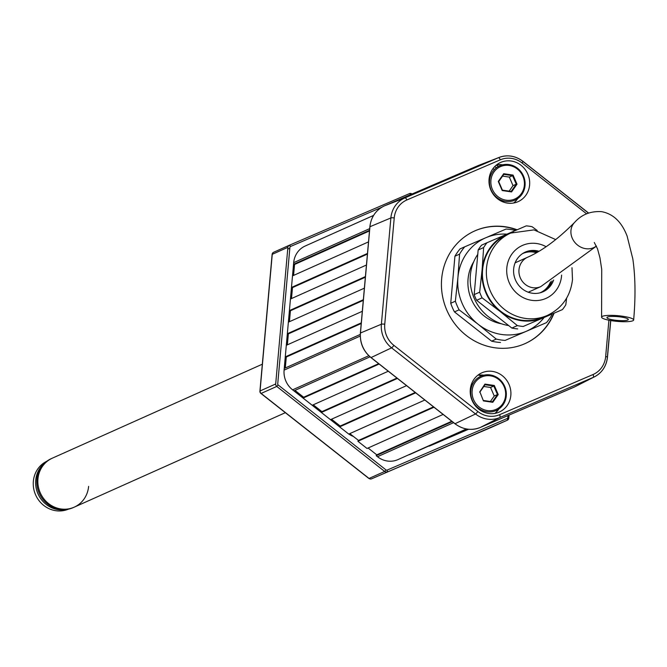 <?xml version="1.0" encoding="UTF-8"?>
<svg xmlns="http://www.w3.org/2000/svg" width="667" height="667" viewBox="0 0 667 667"><rect width="100%" height="100%" fill="white"/><g stroke="black" fill="none" stroke-linecap="round" stroke-linejoin="round"><path stroke-width="1" d="M443.113 414.432L367.033 448.474L357.896 441.279L358.487 440.437L349.808 433.608M433.975 407.229L357.896 441.279M433.508 406.862L358.487 440.437M424.837 400.033L348.758 434.075L339.62 426.88L340.203 426.038L331.532 419.209M415.699 392.83L339.62 426.88M415.233 392.463L340.203 426.038M406.553 385.634L330.482 419.676L321.344 412.481L321.928 411.639L313.257 404.811M397.415 378.431L321.344 412.481M396.957 378.064L321.928 411.639M388.277 371.236L312.198 405.278L303.06 398.082L303.652 397.24L294.972 390.412M379.139 364.032L303.06 398.082M378.673 363.665L303.652 397.24M370.027 356.82L293.922 390.879L292.596 389.836A21.461 20.127 65.9 0 1 284.092 370.135L284.234 368.459L360.288 334.425M285.309 367.976L286.285 357.037L285.268 356.887L361.281 322.87M361.222 323.495L286.285 357.037M362.314 311.297L286.301 345.314L285.268 356.887M287.369 344.839L288.352 333.892L287.335 333.742L363.348 299.733M363.29 300.358L288.352 333.892M364.382 288.161L288.369 322.178L287.335 333.742M289.436 321.694L290.412 310.755L289.403 310.605L365.416 276.588M365.358 277.214L290.412 310.755M366.441 265.016L290.437 299.033L289.403 310.605M291.504 298.558L292.48 287.61L291.462 287.46L367.475 253.443M367.425 254.077L292.48 287.61M368.509 241.879L292.496 275.896L291.462 287.46M293.572 275.413L294.547 264.474L293.53 264.324L369.543 230.307M369.485 230.932L294.547 264.474M373.57 215.424L305.444 245.906A21.461 20.127 65.9 0 0 305.186 246.023A21.461 20.127 65.9 0 0 293.68 262.648L293.53 264.324M494.547 169.376A21.461 20.127 65.9 0 0 492.846 168.801M497.415 197.932L496.84 198.191M468.284 429.24L450.042 437.043M467.967 429.198L450.1 437.193M467.65 429.164L429.698 445.789M467.342 429.123L429.756 445.94M467.042 429.073L409.355 454.527M466.742 429.023L409.413 454.677M466.45 428.973L397.774 459.688A21.461 20.127 65.9 0 1 377.497 456.72L376.171 455.669L376.763 454.836L368.084 448.007M452.251 421.627L376.171 455.669M451.784 421.261L376.763 454.836M509.071 415.099L508.804 418.109A2.685 2.518 -114.1 0 1 507.337 420.202L371.577 478.823A2.685 0.934 -113.3 0 0 371.577 478.823A2.685 2.518 -114.1 0 1 369.051 478.447L384.676 471.452L386.068 469.968A1.076 1.009 65.9 0 0 387.085 470.118L507.203 418.492A1.076 1.009 65.9 0 0 507.795 417.659L507.979 415.566M260.905 393.247A2.685 0.45 -51.8 0 0 260.93 393.447A2.685 0.45 -51.8 0 0 261.122 393.43L369.051 478.447A2.685 0.45 -51.8 0 1 368.859 478.464L260.93 393.447A2.685 2.685 0 0 1 259.922 391.104A2.685 0.475 -174.9 0 0 260.047 391.271M491.696 427.197A2.685 2.685 0 0 0 491.737 427.18A2.685 2.518 -114.1 0 1 491.704 427.197L371.577 478.823L491.696 427.197A2.685 0.934 -113.3 0 0 491.704 427.197L507.337 420.202A1.609 0.559 -113.3 0 0 507.203 418.492M387.085 470.118A1.609 0.559 -113.3 0 1 387.21 471.827A2.685 2.518 -114.1 0 1 384.676 471.452L276.755 386.435L278.147 384.951L386.068 469.968M294.639 390.562L303.46 397.515M312.915 404.961L321.736 411.914M331.191 419.36L340.02 426.313M349.583 433.708A21.461 20.127 65.9 0 0 350.934 434.492M294.222 264.424L293.23 275.563M292.154 287.569L291.162 298.708M290.095 310.705L289.094 321.844M288.027 333.85L287.035 344.989M285.96 356.987L284.967 368.134M381.657 207.312L290.504 246.49A1.076 1.009 65.9 0 0 289.912 247.324L277.722 383.967A1.076 1.009 65.9 0 0 278.147 384.951M290.504 246.49A1.609 0.559 -113.3 0 0 289.361 245.239A1.609 0.559 -113.3 0 0 289.353 245.239L409.471 193.613A1.609 0.559 -113.3 0 1 409.48 193.613A2.685 2.518 -114.1 0 1 410.772 193.447M287.886 247.332L272.253 254.327L260.055 390.97A2.685 2.518 65.9 0 0 261.122 393.43L276.755 386.435A2.685 2.518 -114.1 0 1 275.688 383.975L287.886 247.332A2.685 2.518 -114.1 0 1 289.353 245.239L409.48 193.613A1.609 0.559 -113.3 0 1 410.522 194.647M262.323 364.199L52.318 458.179A26.83 25.163 65.9 0 0 37.944 478.956A26.83 25.163 65.9 0 0 48.724 503.702A26.83 25.163 65.9 0 0 74.237 507.153A26.83 25.163 -114.1 0 1 48.724 503.702A26.83 25.163 -114.1 0 1 37.944 478.956A26.83 25.163 -114.1 0 1 52.318 458.179L51.301 458.638A26.83 25.163 -114.1 0 1 51.818 458.412M65.7 509.58A26.288 24.654 -114.1 0 1 35.726 480.248A26.288 24.654 -114.1 0 1 44.822 462.931M68.393 509.171A26.288 24.654 -114.1 0 1 33.35 481.316A26.288 24.654 -114.1 0 1 46.923 461.189M73.729 507.379A26.83 25.163 -114.1 0 1 73.22 507.612A26.83 25.163 -114.1 0 1 47.707 504.152A26.83 25.163 -114.1 0 1 36.918 479.415A26.83 25.163 -114.1 0 1 51.301 458.638M88.619 486.376A26.83 25.163 -114.1 0 1 74.237 507.153L73.22 507.612M470.293 389.47A21.461 20.127 65.9 0 0 478.914 409.263A21.461 20.127 65.9 0 0 499.333 412.023A21.461 20.127 65.9 0 0 510.83 395.406A21.461 20.127 65.9 0 0 502.209 375.613A21.461 20.127 65.9 0 0 481.799 372.845A21.461 20.127 65.9 0 0 470.293 389.47M494.847 413.398A21.461 20.127 65.9 0 0 498.966 408.913M489.069 179.098A21.461 20.127 65.9 0 0 497.69 198.891A21.461 20.127 65.9 0 0 518.109 201.651A21.461 20.127 65.9 0 0 529.606 185.034A21.461 20.127 65.9 0 0 520.985 165.241A21.461 20.127 65.9 0 0 500.575 162.473A21.461 20.127 65.9 0 0 489.069 179.098M513.623 203.026A21.461 20.127 65.9 0 0 517.742 198.541M502.651 164.816A21.461 20.127 65.9 0 0 496.565 164.907M499.608 414.682A2.685 0.934 66.7 0 1 499.833 417.525A25.73 24.137 -114.1 0 1 475.529 413.965A2.685 0.45 -51.8 0 0 477.839 411.497A23.053 21.619 65.9 0 0 499.608 414.682L593.03 374.537A23.053 21.619 65.9 0 0 605.661 356.562A2.685 0.475 5.1 0 1 607.487 357.178A2.685 0.475 5.1 0 1 607.362 357.304A25.73 24.137 -114.1 0 1 594.597 376.747L575.204 386.618A26.83 25.163 -114.1 0 1 574.129 387.135A26.83 25.163 -114.1 0 1 573.812 387.277L480.382 427.43L573.812 387.277L593.263 377.372L499.833 417.525L480.382 427.43A26.83 25.163 -114.1 0 1 455.044 423.72L371.102 357.595A26.83 25.163 -114.1 0 1 360.463 332.966L369.952 226.688A26.83 25.163 -114.1 0 1 384.334 205.911A26.83 25.163 -114.1 0 1 384.651 205.769L478.081 165.616A26.83 25.163 65.9 0 1 478.856 165.299L499.141 157.42A25.73 24.137 -114.1 0 1 522.703 161.281A2.685 0.45 -51.8 0 1 522.878 161.272C515.449 155.761 507.537 154.477 499.141 157.42A25.73 24.137 -114.1 0 0 498.399 157.729L478.081 165.616M499.925 199.516A23.07 21.636 65.9 0 0 499.516 200.108A14.491 13.59 -114.1 0 1 499.491 200.15M470.518 387.727A14.491 13.59 -114.1 0 1 471.277 387.861M496.048 410.555A23.07 21.636 65.9 0 0 497.39 410.972M488.994 180.248A11.539 10.822 -114.1 0 1 489.57 180.34M497.449 197.957A11.539 10.822 -114.1 0 1 497.14 198.449M470.218 390.62A11.539 10.822 -114.1 0 1 470.794 390.712M478.673 408.329A11.539 10.822 -114.1 0 1 478.364 408.821M514.282 177.897L513.148 177.005L514.274 177.881M498.633 166.325A26.83 25.163 65.9 0 0 496.14 165.249A26.83 25.163 65.9 0 1 498.641 166.316M369.935 226.872L369.86 226.772C371.035 217.008 375.855 210.055 384.317 205.911L384.317 205.911A26.83 25.163 65.9 0 0 384.317 205.911A26.83 25.163 65.9 0 0 369.943 226.688L360.455 332.966A26.83 25.163 65.9 0 0 371.094 357.595L455.036 423.72A26.83 25.163 65.9 0 0 480.373 427.43L573.795 387.277A26.83 25.163 65.9 0 0 574.12 387.135A26.83 25.163 65.9 0 0 574.129 387.135L573.795 387.277A1.609 0.559 66.7 0 1 573.795 387.277A1.609 0.559 66.7 0 1 573.795 387.285L574.12 387.135M517.125 229.782A61.706 57.871 65.9 0 0 441.671 278.714A61.706 57.871 65.9 0 0 485.884 345.773A61.706 57.871 65.9 0 0 554.019 313.315M483.875 375.188A21.461 20.127 65.9 0 0 477.789 375.279M472.77 383.892A17.167 16.1 65.9 0 0 471.586 383.808M503.126 201.959A17.167 16.1 65.9 0 0 503.852 201.025M478.931 375.112A27.364 25.663 -114.1 0 1 481.249 376.038M516.783 229.932A61.706 57.871 65.9 0 0 474.579 231.007M524.987 343.647A61.706 57.871 65.9 0 0 553.677 313.457M473.703 261.806A40.245 37.744 65.9 0 0 468.059 278.948A40.245 37.744 65.9 0 0 501.442 323.778M514.966 230.34A56.336 52.835 65.9 0 0 506.078 229.039L464.724 246.807A56.336 52.835 65.9 0 0 459.571 254.144L457.929 277.464L455.369 301.184A56.336 52.835 65.9 0 0 459.104 309.83L478.131 324.254L496.256 339.094A56.336 52.835 65.9 0 0 505.144 340.395L546.498 322.628A56.336 52.835 65.9 0 0 551.659 315.283L551.784 314.274M506.928 234.167A50.975 47.807 65.9 0 0 485.859 237.719A50.975 47.807 65.9 0 0 457.929 277.464A50.975 47.807 65.9 0 0 478.131 324.254A50.975 47.807 65.9 0 0 526.28 331.307A50.975 47.807 65.9 0 0 544.047 317.592M505.144 340.395L546.498 322.628M496.256 339.094L491.612 341.171A56.336 52.835 65.9 0 0 500.5 342.471M459.104 309.83L454.46 311.906L491.612 341.171M455.369 301.184L450.725 303.268A56.336 52.835 65.9 0 0 454.46 311.906M459.571 254.144L454.927 256.22L450.725 303.268M464.724 246.807L460.08 248.883A56.336 52.835 65.9 0 0 454.927 256.22M547.499 315.349A45.073 42.271 65.9 0 1 504.636 309.546A45.073 42.271 65.9 0 1 486.518 267.976A45.073 42.271 65.9 0 1 510.68 233.066L506.77 234.817A45.073 42.271 65.9 0 0 482.616 269.726A45.073 42.271 65.9 0 0 500.725 311.289A45.073 42.271 65.9 0 0 543.597 317.1L547.499 315.349C562.189 308.112 570.518 296.215 572.486 279.648L571.994 267.709M539.003 251.276A21.728 20.377 65.9 0 0 525.313 252.093A21.728 20.377 65.9 0 0 513.665 268.926A21.728 20.377 65.9 0 0 522.394 288.961A21.728 20.377 65.9 0 0 543.063 291.762A21.728 20.377 65.9 0 0 553.635 280.015M542.296 292.088A21.728 20.377 65.9 0 0 552.026 280.94M477.764 254.369A45.073 42.271 65.9 0 0 470.377 275.196A45.073 42.271 65.9 0 0 508.696 325.563M537.21 230.49L532.099 226.722A50.975 47.807 65.9 0 0 526.263 225.863L487.027 242.721A50.975 47.807 65.9 0 0 483.642 247.54L482.108 269.651L479.665 292.171A50.975 47.807 65.9 0 0 482.108 297.841L500.192 311.522L517.359 325.604A50.975 47.807 65.9 0 0 523.195 326.463L562.423 309.596A50.975 47.807 65.9 0 0 565.808 304.786L566.616 298.141M523.195 326.463L562.423 309.596M513.29 232.008A45.606 42.771 65.9 0 0 507.103 234.092A45.606 42.771 65.9 0 0 482.108 269.651A45.606 42.771 65.9 0 0 500.192 311.522A45.606 42.771 65.9 0 0 543.263 317.825A45.606 42.771 65.9 0 0 550.033 314.115M483.642 247.54L478.156 250L474.17 294.622A50.975 47.807 65.9 0 0 476.622 300.3L511.864 328.064A50.975 47.807 65.9 0 0 517.7 328.914M479.665 292.171L474.17 294.622M487.027 242.721L481.541 245.181A50.975 47.807 65.9 0 0 478.156 250M537.719 252.034A21.728 20.377 65.9 0 0 524.554 252.451M517.359 325.604L511.864 328.064M482.108 297.841L476.622 300.3M536.46 252.751A21.461 20.127 65.9 0 0 522.786 253.518A21.461 20.127 65.9 0 0 522.494 253.652M540.028 292.83A21.461 20.127 65.9 0 0 540.32 292.696A21.461 20.127 65.9 0 0 550.517 281.774M524.362 185.276A17.709 16.608 65.9 0 0 509.188 165.466A17.709 16.608 65.9 0 0 490.912 180.373A17.709 16.608 65.9 0 0 506.095 200.183A17.709 16.608 65.9 0 0 524.362 185.276M489.561 180.382A18.776 17.609 -114.1 0 1 508.946 164.566A18.776 17.609 -114.1 0 1 525.037 185.576A18.776 17.609 -114.1 0 1 505.661 201.384A18.776 17.609 -114.1 0 1 489.561 180.382M517 184.192L511.572 191.921L502.209 190.554L498.274 181.457L503.71 173.72L513.073 175.096L517 184.192L516.25 184.184L512.564 175.654L513.073 175.096M498.691 181.616L502.209 190.554M503.01 174.712L503.785 174.37L503.71 173.72M509.154 191.129L513.015 185.634L516.25 184.184L511.164 191.421L502.409 190.145L511.572 191.921L511.155 191.429M502.559 176.105L509.338 177.097L513.015 185.634M509.338 177.097L512.564 175.654L503.785 174.37L498.716 181.582L502.418 190.153M505.586 395.648A17.709 16.608 65.9 0 0 490.412 375.838A17.709 16.608 65.9 0 0 472.144 390.745A17.709 16.608 65.9 0 0 487.319 410.555A17.709 16.608 65.9 0 0 505.586 395.648M470.785 390.754A18.776 17.609 -114.1 0 1 490.17 374.937A18.776 17.609 -114.1 0 1 506.261 395.948A18.776 17.609 -114.1 0 1 486.885 411.756A18.776 17.609 -114.1 0 1 470.785 390.754M490.378 401.501L494.247 395.998L497.474 394.556L493.788 386.026L494.297 385.468L498.224 394.564L492.796 402.293L492.379 401.801L497.474 394.556L498.224 394.564M483.8 386.476L490.562 387.469L494.247 395.998M479.631 392.113L484.934 384.092L485.009 384.742L484.934 384.092L494.297 385.468M479.915 391.988L483.433 400.925L483.6 400.517L492.796 402.293L483.433 400.925L479.915 391.988L485.009 384.742M490.562 387.469L493.788 386.026L485.017 384.742L479.94 391.971M614.215 320.068A10.73 1.909 5.1 0 1 606.928 317.592A10.73 1.909 5.1 0 1 621.019 317.025A10.73 1.909 5.1 0 1 628.306 319.501A10.73 1.909 5.1 0 1 614.215 320.068M622.711 316.266A16.1 2.86 5.1 0 1 633.65 319.977A16.1 2.86 5.1 0 1 612.523 320.827A16.1 2.86 5.1 0 1 601.584 317.117A16.1 2.86 5.1 0 1 622.711 316.266M368.826 355.719L292.596 389.836M360.272 336.043L284.092 370.135M369.693 228.631L293.68 262.648M466.408 428.964L397.774 459.688M453.577 422.67L377.497 456.72M429.74 445.889A22.536 21.136 -114.1 0 1 428.831 446.173M275.688 383.975L260.055 390.97A2.685 0.475 -174.9 0 0 259.922 391.104L272.111 254.46A2.685 0.475 -174.9 0 0 272.228 254.619M287.719 249.158L289.828 248.249M289.736 245.356L288.469 245.898M347.524 433.1L293.08 390.212M353.427 436.46A22.536 21.136 -114.1 0 1 348.816 434.05M468.551 429.265L431.14 445.348M284.142 369.526L293.63 263.248M409.48 193.613L412.006 193.989A2.685 2.518 -114.1 0 0 410.964 193.488M289.32 245.256L273.687 252.251A2.685 2.685 0 0 0 272.111 254.46A2.685 0.475 -174.9 0 1 272.253 254.327A2.685 2.518 -114.1 0 1 273.72 252.234L289.353 245.239M508.804 418.109L507.312 418.776M494.539 166.75A25.221 23.653 -114.1 0 1 496.64 167.567M514.832 180.915L515.975 181.808M455.044 423.72L475.529 413.965L391.587 347.84L370.977 357.604C363.34 351.184 359.805 342.996 360.372 333.05L369.86 226.772L390.87 217.942A25.73 24.137 -114.1 0 1 404.969 197.874L384.651 205.769M360.372 333.05L381.382 324.22L390.87 217.942A2.685 0.475 5.1 0 1 394.239 217.934L384.751 324.212A23.053 21.619 65.9 0 0 393.897 345.373L477.839 411.497M522.911 161.447L588.444 213.065M610.647 320.527L607.387 357.037M610.755 320.552L607.487 357.178C606.453 366.075 602.159 372.595 594.597 376.747A25.73 24.137 -114.1 0 1 593.263 377.372A2.685 0.934 66.7 0 0 593.03 374.537M393.897 345.373A2.685 0.45 -51.8 0 1 391.587 347.84A25.73 24.137 -114.1 0 1 381.382 324.22A2.685 0.475 5.1 0 1 384.751 324.212M406.87 199.967A2.685 0.934 66.7 0 0 404.969 197.874L498.399 157.729A2.685 0.934 66.7 0 1 500.3 159.813L406.87 199.967A23.053 21.619 65.9 0 0 394.239 217.934M586.576 213.815L522.069 162.998A2.685 0.45 -51.8 0 0 522.878 161.272L588.569 213.023M522.069 162.998A23.053 21.619 65.9 0 0 500.3 159.813M605.661 356.562L608.904 320.202M546.115 246.715A28.973 27.172 65.9 0 0 506.82 267.917A28.973 27.172 65.9 0 0 531.657 300.325A28.973 27.172 65.9 0 0 561.556 275.938A28.973 27.172 65.9 0 0 561.614 275.087M596.39 246.023A16.1 14.232 -135.5 0 1 585.734 248.683A16.1 14.232 -135.5 0 1 572.186 238.044A16.1 14.232 -135.5 0 1 574.629 222.386C557.987 239.145 542.321 250.767 527.614 257.237L515.116 262.831M528.264 292.213L540.762 286.618A16.1 15.099 -114.1 0 1 532.783 287.702A16.1 15.099 -114.1 0 1 519.159 273.97A16.1 15.099 -114.1 0 1 527.614 257.237M373.57 215.416L305.186 246.023M294.689 390.537L303.493 397.474M312.965 404.936L321.769 411.873M331.249 419.335L340.045 426.271M350.734 434.334L349.633 433.683M294.272 264.432L293.28 275.546M292.204 287.569L291.212 298.683M290.145 310.714L289.153 321.827M288.077 333.85L287.085 344.964M286.01 356.995L285.017 368.109M507.362 420.185L491.737 427.18M285.351 412.681L74.237 507.153M370.977 357.604L454.919 423.728C462.965 429.665 471.452 430.899 480.373 427.43M510.68 233.066L533.975 229.882L555.703 239.595M492.413 401.801L483.625 400.508M574.629 222.386C581.549 214.574 590.52 210.997 601.517 211.647C613.148 213.765 621.677 221.911 627.122 236.085L632.825 258.896C635.401 276.68 635.676 297.04 633.65 319.977M540.762 286.618L596.431 246.115M594.28 242.48L597.507 248.799L599.975 257.921L601.726 269.435L601.584 317.117"/></g></svg>
